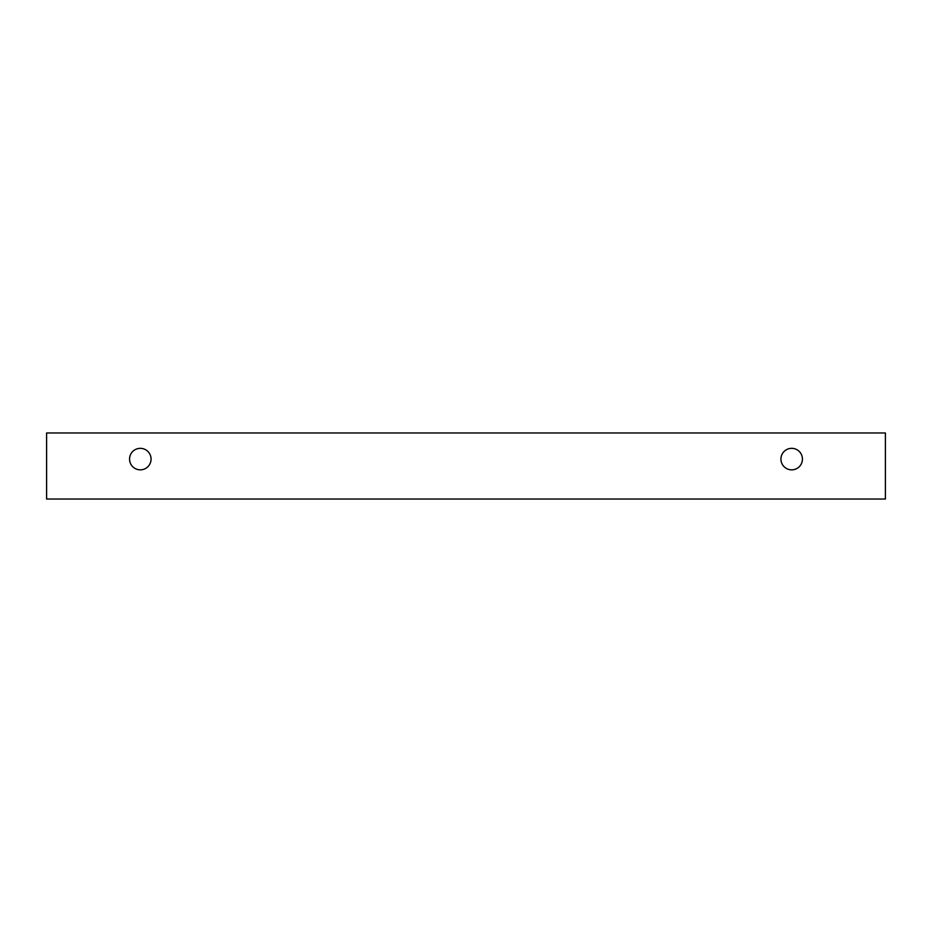 <?xml version="1.0" encoding="UTF-8"?>
<svg xmlns="http://www.w3.org/2000/svg" width="932" height="932" viewBox="0 0 932 932"><rect width="100%" height="100%" fill="white"/><g stroke="black" fill="none" stroke-linecap="round" stroke-linejoin="round"><path stroke-width="1.4" d="M791.687 469.845A10.753 10.753 0 0 1 782.379 453.709A10.753 10.753 0 0 1 800.996 453.709A10.753 10.753 0 0 1 791.687 469.845M885.4 499.028L885.4 432.972L46.6 432.972L46.6 499.028L885.4 499.028M140.313 469.845A10.753 10.753 0 0 1 131.004 453.709A10.753 10.753 0 0 1 149.621 453.709A10.753 10.753 0 0 1 140.313 469.845"/></g></svg>
